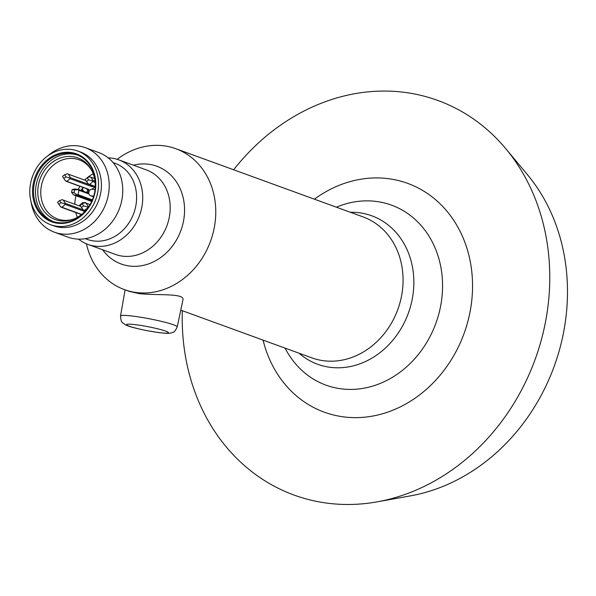 <?xml version="1.0" encoding="UTF-8"?>
<svg xmlns="http://www.w3.org/2000/svg" width="596" height="596" viewBox="0 0 596 596"><rect width="100%" height="100%" fill="white"/><g stroke="black" fill="none" stroke-linecap="round" stroke-linejoin="round"><path stroke-width="0.89" d="M93.699 196.211L91.091 195.853A3.382 2.898 110 0 1 90.547 195.719A3.382 2.898 110 0 1 88.908 191.838A3.382 2.898 110 0 1 92.365 189.237L95.04 189.602M74.381 218.799A31.491 26.999 110 0 1 57.782 219.052A31.491 26.999 110 0 1 42.04 183.046A31.491 26.999 110 0 1 74.262 158.603A31.491 26.999 110 0 1 79.328 159.877A31.491 26.999 110 0 1 91.881 170.747M72.705 156.606A32.855 28.168 -70 0 0 37.772 192.448A32.855 28.168 -70 0 0 73.621 219.119A32.855 28.168 -70 0 0 91.501 170.009A32.855 28.168 -70 0 0 72.705 156.606M94.563 178.495L89.758 176.826L87.195 177.742L85.183 179.508L86.554 181.601L88.566 179.843L87.195 177.742M90.83 177.131L93.058 180.528L95.01 181.236M86.554 181.601L88.722 184.328L95.256 186.704M88.566 179.843L92.373 180.819L92.887 181.564L89.638 184.417L95.263 186.466M92.887 181.564L95.136 182.383M92.373 180.819L93.058 180.528M89.638 184.417L88.543 184.179M64.636 174.688L62.543 176.319L63.787 178.524L65.88 176.893L64.636 174.688L67.288 173.786L85.824 180.491M87.426 192.754L89.02 191.517M91.978 189.215L94.764 187.04L92.842 186.339L92.283 186.779L70.149 178.726L66.767 181.355L88.893 189.416L88.335 189.856A1.497 0.626 150.5 0 1 88.513 189.99A1.497 0.626 150.5 0 1 87.932 190.996L86.226 192.322M83.485 187.613L82.144 188.656A1.497 0.626 150.5 0 0 81.563 189.662A1.497 0.626 150.5 0 0 81.741 189.796M63.787 178.524L65.865 181.199L87.999 189.26L88.335 189.856M95.233 187.189L94.399 186.392M68.361 174.129L70.38 177.69L92.507 185.751A3.747 3.218 110 0 1 92.283 186.779M92.842 186.339L92.507 185.751M70.38 177.69L69.665 177.981L65.88 176.893M70.149 178.726L69.665 177.981M65.679 181.087L66.767 181.355M82.308 203.676L80.214 205.307L81.458 207.512L83.552 205.881L82.308 203.676L84.96 202.767L90.063 204.577M81.458 207.512L83.351 210.068L84.438 210.343L87.97 207.766M84.438 210.343L85.541 210.738M83.351 210.068L85.422 210.872M86.033 203.117L88.603 206.879M87.821 207.706L87.336 206.968L83.552 205.881M88.052 206.678L87.336 206.968M80.847 206.425L62.096 199.675L59.54 200.599L57.529 202.357L58.9 204.458L60.911 202.692L59.54 200.599M83.611 203.229L82.866 202.64A1.497 0.417 -131.2 0 0 82.621 202.647A1.497 0.417 -131.2 0 0 82.866 203.482M63.176 199.988L65.404 203.378L83.194 209.859M58.9 204.458L61.068 207.177L81.414 214.59M60.911 202.692L64.718 203.676L65.232 204.421L84.788 211.543M65.232 204.421L61.977 207.266L81.622 214.426M64.718 203.676L65.404 203.378M61.977 207.266L60.889 207.035M74.5 189.9L72.123 189.58L71.594 192.299L73.978 192.62L74.5 189.9L78.083 189.64L78.94 190.303L78.091 194.706L77.085 194.825L77.309 195.346L92.037 200.71M78.091 194.706L92.38 199.906M78.94 190.303L88.931 193.946M72.123 189.58L74.589 188.962L78.441 189.483L88.789 193.253M77.309 195.346L73.464 194.832L91.695 201.47M73.978 192.62L77.085 194.825M73.464 194.832L71.594 192.299M117.166 159.318A74.999 64.293 110 0 1 175.798 148.702A74.999 64.293 110 0 1 212.66 234.571A74.999 64.293 110 0 1 136.022 292.487A74.999 64.293 110 0 1 124.475 289.641L129.205 291.362L139.091 293.605C157.418 295.698 185.252 292.837 182.905 300.034L177.236 326.928C173.972 333.663 173.719 331.443 171.708 332.829C169.294 333.142 170.977 333.998 158.238 332.531L147.026 330.668C132.64 327.755 127.008 325.826 124.936 324.529C122.836 321.982 121.241 324.738 120.526 316.007A28.869 2.734 10.9 0 1 149.395 318.778A28.869 2.734 10.9 0 1 177.236 326.928M57.857 222.613A35.417 30.366 110 0 1 52.403 221.272A35.417 30.366 110 0 1 35.991 177.608A35.417 30.366 110 0 1 76.638 154.714A35.417 30.366 110 0 1 94.049 195.272A35.417 30.366 110 0 1 57.857 222.613M57.35 223.217A36.17 31.007 110 0 1 40.796 166.567A36.17 31.007 110 0 1 94.339 173.809A36.17 31.007 110 0 1 57.35 223.217M85.951 203.08L85.578 202.521L83.343 202.811M124.475 289.641A74.999 64.293 110 0 1 86.398 243.809M113.046 162.566L115.021 163.282A40.498 34.717 110 0 1 134.927 209.658A40.498 34.717 110 0 1 93.542 240.926A40.498 34.717 110 0 1 87.307 239.391L85.332 238.676M77.383 217.309A31.126 26.686 110 0 1 75.774 212.534M74.835 204.234A31.126 26.686 110 0 1 75.997 195.749M78.285 189.461A31.126 26.686 110 0 1 79.953 186.332M84.729 180.089A31.126 26.686 110 0 1 85.228 179.582M87.284 177.705A31.126 26.686 110 0 1 93.222 173.823M77.629 155.102A35.417 30.366 -70 0 0 73.189 154.103A35.417 30.366 -70 0 0 37.161 180.856A35.417 30.366 -70 0 0 53.409 221.615M54.437 232.209L67.989 237.148A44.998 38.576 -70 0 0 74.917 238.854A44.998 38.576 -70 0 0 120.899 204.108A44.998 38.576 -70 0 0 98.787 152.583L85.235 147.652A44.998 38.576 110 0 1 107.355 199.168A44.998 38.576 110 0 1 61.366 233.915A44.998 38.576 110 0 1 54.437 232.209A44.998 38.576 110 0 1 31.029 201.746M108.167 157.851A44.998 38.576 110 0 1 118.738 159.847A44.998 38.576 110 0 1 140.857 211.371A44.998 38.576 110 0 1 94.868 246.118A44.998 38.576 110 0 1 87.94 244.412A44.998 38.576 110 0 1 78.56 239.145M47.717 155.921A44.998 38.576 110 0 1 85.235 147.652M77.592 150.974L80.497 152.032A39.262 33.659 110 0 1 99.793 196.985A39.262 33.659 110 0 1 59.674 227.3A39.262 33.659 110 0 1 53.625 225.81L50.727 224.752A39.262 33.659 110 0 1 32.534 176.349A39.262 33.659 110 0 1 77.592 150.974A39.262 33.659 110 0 1 96.895 195.928A39.262 33.659 110 0 1 56.769 226.242A39.262 33.659 110 0 1 50.727 224.752M88.893 189.416A3.747 3.218 110 0 1 87.999 189.26M182.331 310.71A209.993 180.022 -70 0 0 185.043 353.905A209.993 180.022 -70 0 0 377.171 501.847A209.993 180.022 -70 0 0 535.148 359.381A209.993 180.022 -70 0 0 505.78 148.687A209.993 180.022 -70 0 0 233.654 169.771M377.171 501.847L410.54 495.857A190.944 163.699 -70 0 0 554.191 366.316A190.944 163.699 -70 0 0 527.482 174.732L505.78 148.687M91.091 195.853L93.52 196.769M87.932 190.996L86.673 188.776M83.693 191.398L82.144 188.656M80.423 205.672L79.938 206.089M180.774 310.144L311.775 357.846A74.999 64.293 -70 0 0 323.315 360.692A74.999 64.293 -70 0 0 399.961 302.783A74.999 64.293 -70 0 0 363.098 216.914L175.798 148.702M157.836 332.434A21.374 2.026 10.9 0 1 126.501 324.641A21.374 2.026 10.9 0 1 158.149 328.925A21.374 2.026 10.9 0 1 157.836 332.434M118.738 159.847L146.214 169.86A44.998 38.576 110 0 1 168.333 221.377A44.998 38.576 110 0 1 122.351 256.124A44.998 38.576 110 0 1 115.423 254.417L87.94 244.412M133.385 165.181A52.023 44.603 110 0 1 184.514 212.429A52.023 44.603 110 0 1 129.235 265.987A52.023 44.603 110 0 1 102.594 249.746M263.06 340.107A121.763 104.382 -70 0 0 401.846 406.107A121.763 104.382 -70 0 0 463.107 237.871A121.763 104.382 -70 0 0 314.39 199.168M336.412 207.192A95.777 82.114 110 0 1 441.271 269.534A95.777 82.114 110 0 1 386.446 380.606A95.777 82.114 110 0 1 285.082 348.131M350.314 212.258A79.015 67.743 110 0 1 412.782 268.9A79.015 67.743 110 0 1 378.594 353.711A79.015 67.743 110 0 1 298.991 353.19M90.547 195.719L93.505 196.829M81.563 189.662L82.248 190.869M79.052 205.769L82.621 202.647M120.526 316.007L125.093 289.865"/></g></svg>

